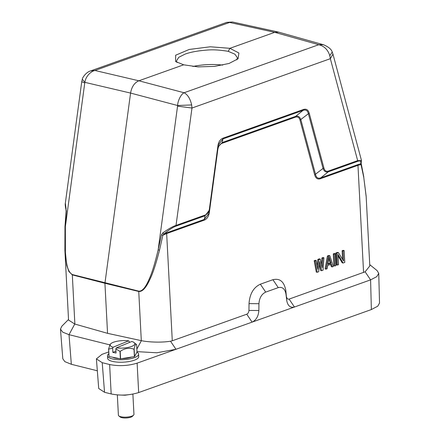 <?xml version="1.0" encoding="UTF-8"?>
<svg xmlns="http://www.w3.org/2000/svg" width="440" height="440" viewBox="0 0 440 440"><rect width="100%" height="100%" fill="white"/><g stroke="black" fill="none" stroke-linecap="round" stroke-linejoin="round"><path stroke-width="0.66" d="M236.731 59.89L237.386 57.734L234.911 54.181L228.239 51.337C219.841 49.913 212.641 49.506 206.635 50.116C197.923 50.754 190.779 52.074 185.191 54.065L178.783 57.288L176.473 60.929L177.067 62.502M183.667 64.806L175.577 61.534L175.67 55.215L189.178 49.467L210.298 46.778L229.9 48.318L238.915 53.004L238.079 58.779L229.081 63.454L214.478 66.402L197.989 66.891L183.667 64.806L138.864 80.79L94.93 70.483C90.382 71.478 85.432 76.972 84.898 82.357L82.286 79.272L81.746 81.68L84.755 82.984L84.898 82.357L130.576 93.071C131.675 86.818 134.437 82.72 138.864 80.79L184.085 92.752C187.737 94.688 190.267 98.753 191.659 104.934L191.978 108.037L177.556 106.161L158.163 249.821L159.5 250.168C156.101 263.417 153.038 272.882 150.304 278.559C147.18 285.417 143.402 291.962 138.727 291.473L104.929 283.272L130.576 93.071L177.584 105.507L191.659 104.934M228.239 51.337L229.9 48.318L274.703 32.335L318.747 44.715L323.527 44.754L278.702 32.153M136.934 352.204A15.576 4.708 177 0 1 138.595 354.167L138.721 356.637A15.576 4.708 177 0 1 135.13 359.898A15.576 4.708 177 0 1 117.997 362.148A15.576 4.708 177 0 1 107.618 358.27L107.487 355.8A15.576 4.708 177 0 1 108.84 353.738M138.595 354.167A15.576 4.708 177 0 1 134.998 357.429A15.576 4.708 177 0 1 117.871 359.678A15.576 4.708 177 0 1 107.487 355.8M131.763 357.033A11.941 3.614 177 0 1 121.693 358.639M119.29 358.595A11.941 3.614 177 0 1 112.596 357.225M129.278 342.54L129.217 341.391L128.651 340.835L113.13 347.232L112.64 348.222L108.663 349.091A14.927 4.516 177 0 1 108.592 349.03L108.977 356.444A14.927 4.516 -3 0 0 109.054 356.499L120.373 358.815A14.927 4.516 -3 0 0 120.582 358.815L134.393 356.615A14.927 4.516 -3 0 0 134.53 356.56L137.022 352.039L136.637 344.63C135.668 343.723 134.838 345.23 134.139 349.145L134.53 356.56M112.64 348.222L112.86 352.391L116.05 353.045L115.83 348.876L119.983 351.401L120.373 358.815M108.663 349.091L109.054 356.499M128.651 340.835A12.331 3.729 -3 0 0 110.743 343.789L110.05 344.487L108.592 349.03M115.83 348.876L116.314 347.886A12.331 3.729 -3 0 0 131.951 346.297A12.331 3.729 -3 0 0 134.096 342.568L136.637 344.63M134.139 349.145A14.927 4.516 177 0 1 134.074 349.173A14.927 4.516 177 0 1 134.008 349.201L134.393 356.615M120.582 358.815L120.192 351.406C124.641 348.255 129.245 347.518 134.008 349.201M134.096 342.568A12.331 3.729 -3 0 0 131.841 341.484L116.314 347.886M115.946 351.115L112.86 352.391M110.743 343.789A12.331 3.729 -3 0 0 113.13 347.232M369.732 264.622L377.108 270.617L378.741 273.356L379.528 303.045L377.773 306.18L371.371 309.557L138.666 392.557C129.575 395.357 120.412 395.824 111.172 393.949L104.538 392.293L98.72 388.498L96.399 358.892L101.954 354.36L108.741 351.934M97.328 370.783L71.335 364.287L64.801 361.62L62.794 358.727L60.473 329.115L61.82 326.238L68.519 319.49M378.741 273.356L376.75 276.672L370.584 279.868L137.121 363.143C128.029 365.904 118.866 366.366 109.626 364.529L102.218 362.681L96.399 358.892M109.775 344.861L69.014 334.675L62.739 332.167L60.473 329.115M371.371 309.557L370.584 279.868L365.139 271.805L369.804 265.953M365.139 271.805L289.108 299.101L294.454 307.021C290.329 307.978 287.76 305.827 286.748 300.581L285.967 294.069C284.95 288.816 282.381 286.666 278.262 287.628L265.7 292.105C261.63 294.08 259.375 297.946 258.94 303.71L258.858 310.525C258.423 316.3 256.168 320.166 252.098 322.13L246.752 314.209L172.282 340.775L166.661 233.558L162.877 235.235L159.5 250.168M68.547 320.034L74.767 324.033L107.553 333.333L141.399 340.675C149.1 342.282 161.981 342.65 170.528 341.22L172.282 340.775M366.168 196.658L363.754 177.315L361.02 164.56L357.962 165.325L363.577 272.536M286.748 300.581L285.824 290.499C284.152 281.644 279.851 278.047 272.916 279.708L260.353 284.191C253.501 287.447 249.728 293.925 249.029 303.622L248.952 310.437C248.793 312.296 248.061 313.555 246.752 314.209M163.982 233.959L166.887 232.755L166.661 233.558L204.066 220.215C206.948 219.12 208.709 216.513 209.341 212.399L208.972 212.46M209.341 212.399L217.839 149.446C218.383 146.212 219.753 144.188 221.941 143.363L222.173 142.566L295.652 116.347C298.073 115.643 299.816 116.782 300.883 119.757L315.546 174.449C316.294 177.683 318.038 178.822 320.777 177.859L358.188 164.516L360.646 163.806L361.02 164.56L360.921 163.823M221.941 143.363L295.427 117.156C297.732 116.485 299.261 117.48 300.003 120.137L308.38 113.729C307.599 110.556 305.861 109.417 303.155 110.325L222.959 138.919L218.477 144.672L218.279 145.871L218.477 144.672M300.003 120.137L314.666 174.829C315.722 178.376 317.68 179.657 320.551 178.668L320.771 177.854M286.6 297.011C286.957 298.666 287.793 299.36 289.108 299.101M314.177 260.711L316.267 272.047L317.191 272.278L315.101 260.942L314.177 260.711L315.277 260.321L316.206 260.552L317.784 269.242L318.775 259.633L317.851 259.402L317.18 265.914M318.775 259.633L320.249 259.105L319.325 258.874L317.851 259.402M320.249 259.105L322.195 267.669L322.823 258.187L323.923 257.796L322.999 257.565L321.899 257.956L321.464 264.462M319.363 264.435L320.678 270.474L321.607 270.704L319.632 261.641L318.665 271.755L317.191 272.278M330.611 264.407L331.342 266.668L332.266 266.899L331.375 264.138L327.695 265.447L327.118 268.736L326.018 269.132L325.094 268.901L327.409 255.992L328.884 255.464L329.808 255.695L333.372 266.508L332.266 266.899M333.295 253.891L333.916 265.749L334.84 265.986L334.219 254.122L333.295 253.891L334.395 253.501L335.324 253.732L335.945 265.589L334.84 265.986M335.868 252.973L336.49 264.836L337.414 265.067L336.793 253.204L335.868 252.973L337.524 252.384L338.448 252.615L343.574 261.069L343.046 250.976L342.117 250.745L342.573 259.419M343.046 250.976L344.146 250.58L343.222 250.349L342.117 250.745M338.052 255.794L342.188 262.801L343.112 263.032L337.975 254.326L338.52 264.671L337.414 265.067M137 351.632L156.811 352.781L175.972 349.283L170.528 341.22M107.553 333.333L104.929 283.272L72.287 274.874L68.893 271.546L66.787 265.452L64.889 250.234L65.054 226.611M363.754 177.315L366.146 196.191M336.793 253.204L338.448 252.615M344.146 250.58L344.768 262.444L343.112 263.032M334.219 254.122L335.324 253.732M326.018 269.132L328.339 256.223L327.409 255.992M328.339 256.223L329.808 255.695M315.101 260.942L316.206 260.552M322.823 258.187L321.899 257.956M323.923 257.796L323.076 270.182L321.607 270.704M314.666 174.829L323.043 168.421L308.38 113.729L309.26 113.35L323.923 168.041C324.704 170.781 326.227 171.776 328.499 171.023L328.273 171.831C325.853 172.535 324.11 171.397 323.043 168.421L323.923 168.041M295.427 117.156L295.652 116.347L303.149 110.319L303.375 109.511C306.29 108.543 308.253 109.819 309.26 113.35M217.839 149.446L217.481 149.507M218.13 146.899L222.167 142.56L222.954 138.93M204.066 220.215L204.292 219.412L208.764 213.67L209.6 209.825L205.084 215.771L204.292 219.412L166.887 232.755M141.301 340.654L138.738 291.143C143.16 291.544 146.74 284.916 149.589 278.157C152.218 272.25 155.073 262.807 158.163 249.821L161.453 234.971L162.877 235.235L164.01 233.948L162.712 232.969C168.559 228.822 173.036 226.287 176.138 225.368L205.31 214.968C207.57 214.104 208.94 212.075 209.413 208.885L209.77 208.824L209.6 209.825M74.866 324.06L72.303 274.544C66.44 271.079 66.275 260.117 65.406 252.329L65.368 226.644L65.054 226.578L65.368 226.644L66.308 211.118M328.499 171.023L357.671 160.617L361.493 160.551L332.965 54.142L330.341 58.68L357.671 160.617L357.445 161.425C360.322 160.358 361.389 161.156 360.646 163.806L361.141 163.273L363.809 177.018M327.827 264.374L329.125 256.971L331.139 263.192L327.827 264.374M205.084 215.771L175.912 226.177C173.14 227.128 169.169 229.713 164.01 233.948M161.453 234.971L162.712 232.969M66.374 211.222L65.973 209.237M68.552 320.122L64.889 250.234L64.977 226.589L66.121 211.145L65.929 209.253C65.263 206.355 65.071 204.32 65.346 203.154L66.061 208.824M278.696 32.148L274.703 32.335L229.592 22.446L94.93 70.483L90.668 70.901L226.749 22.363M232.49 22.011L226.76 22.38M332.965 54.142L332.228 52.058L329.791 55.66L330.341 58.68L191.978 108.037L175.912 226.177M209.413 208.885L217.91 145.931C218.51 141.834 220.27 139.227 223.185 138.116L222.959 138.919M328.829 258.676L330.209 262.961L331.139 263.192M330.209 262.961L327.932 263.774M217.91 145.931L218.279 145.871M205.31 214.968L205.079 215.765M177.556 106.161L177.584 105.507C177.859 100.386 181.209 93.973 184.085 92.752L318.747 44.715C324.225 46.085 327.91 49.731 329.791 55.66M192.918 66.484A30.498 9.224 177 0 1 222.706 65.104M117.332 394.895L118.399 415.184A7.788 2.354 -3 0 0 118.839 415.91A7.788 2.354 -3 0 0 124.801 417.164A7.788 2.354 -3 0 0 132.154 415.998A7.788 2.354 -3 0 0 133.59 415.135A7.788 2.354 -3 0 0 133.953 414.37L132.886 394.064M133.59 415.135L132.418 416.312A6.49 1.964 177 0 1 131.219 417.032A6.49 1.964 177 0 1 125.092 418A6.49 1.964 177 0 1 120.126 416.955L118.839 415.91M138.666 392.557L137.121 363.143M111.172 393.949L109.626 364.529M104.538 392.293L102.218 362.681M71.335 364.287L69.014 334.675L74.767 324.033M136.868 349.058L141.399 340.675M320.551 178.668L357.962 165.325L358.188 164.516M258.94 303.71L249.029 303.622M248.952 310.437L258.863 310.525M285.967 294.069L285.824 290.499M278.262 287.628L272.916 279.708M265.7 292.105L260.353 284.191M138.738 291.143L72.303 274.544M357.445 161.425L328.273 171.831L320.777 177.859M209.649 209.616L218.268 145.888L209.759 208.879M65.368 226.644L84.755 82.984M223.185 138.116L303.375 109.511M369.809 266.035L366.146 196.152M208.885 213.109L208.774 213.67M218.367 145.222L218.455 144.826M65.346 203.148L81.746 81.68M278.295 32.049L232.452 22L226.754 22.363M361.141 163.273L361.493 160.551M332.228 52.058C331.436 49.302 328.537 46.871 323.527 44.754M90.668 70.901C86.246 72.006 82.28 77.748 82.291 79.272M118.206 394.95L125.048 395.225L132.132 394.202"/></g></svg>

